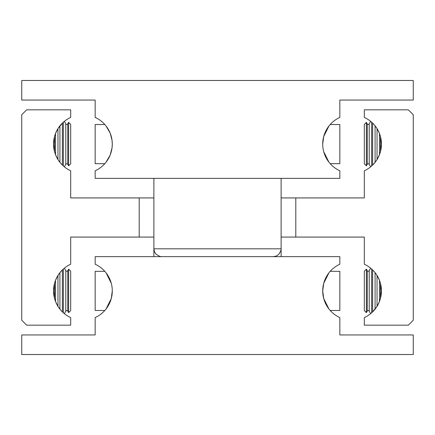 <?xml version="1.0" encoding="UTF-8"?>
<svg xmlns="http://www.w3.org/2000/svg" width="435" height="435" viewBox="0 0 435 435"><rect width="100%" height="100%" fill="white"/><g stroke="black" fill="none" stroke-linecap="round" stroke-linejoin="round"><path stroke-width="0.65" d="M65.794 123.861L65.794 164.327A1.131 1.131 0 0 1 67.751 164.327L67.751 123.861A1.131 1.131 0 0 1 65.794 123.861L64.347 121.354M367.249 164.327L367.249 123.861A1.131 1.131 0 0 0 369.206 123.861L369.206 164.327A1.131 1.131 0 0 0 367.249 164.327L366.379 165.827L364.312 163.761L364.312 124.426L366.379 122.36L366.379 165.827M65.794 270.673L65.794 311.139A1.131 1.131 0 0 1 67.751 311.139L67.751 270.673A1.131 1.131 0 0 1 65.794 270.673L64.347 268.167M367.249 311.139L367.249 270.673A1.131 1.131 0 0 0 369.206 270.673L369.206 311.139A1.131 1.131 0 0 0 367.249 311.139L366.379 312.64L364.312 310.574L364.312 271.239L366.379 269.173L366.379 312.64M54.538 298.426L53.559 290.906L54.538 283.386L54.538 298.426L55.517 301.45L55.517 280.363L57.964 275.437L57.964 306.376L55.517 301.45M57.975 275.42L59.91 272.669L59.921 290.906L59.921 309.16L57.975 306.392M63.347 312.792L62.368 311.873L62.368 269.939L63.347 269.02L63.347 312.792M139.2 197.925L70.688 197.925L70.688 170.786A29.362 29.362 0 0 1 53.559 144.094L54.538 136.574L54.538 151.614L53.559 144.094A29.362 29.362 0 0 1 70.688 117.401L70.688 109.837L26.644 109.837L21.75 114.731L21.75 320.269L26.644 325.162L70.688 325.162L70.688 317.599A29.362 29.362 0 0 1 70.688 264.214L70.688 237.075L139.2 237.075L139.2 197.925L153.881 197.925M380.462 136.574L381.441 144.094L380.462 151.614L380.462 136.574L379.483 133.55L379.483 154.637L377.036 159.563L377.036 128.624L379.483 133.55M377.025 159.58L375.09 162.331L375.079 144.094L375.079 125.84L377.025 128.608M371.653 122.208L372.632 123.127L372.632 165.061L371.653 165.98L371.653 122.208M295.8 237.075L364.312 237.075L364.312 264.214A29.362 29.362 0 0 1 381.441 290.906L380.462 298.426L380.462 283.386L381.441 290.906A29.362 29.362 0 0 1 364.312 317.599L364.312 325.162L408.356 325.162L413.25 320.269L413.25 114.731L408.356 109.837L364.312 109.837L364.312 117.401A29.362 29.362 0 0 1 364.312 170.786L364.312 197.925L295.8 197.925L295.8 237.075L281.119 237.075M153.881 237.075L139.2 237.075M62.368 123.127L63.347 122.208L63.347 165.98L62.368 165.061L62.368 123.127L57.975 128.608M54.538 136.574L55.517 133.55L57.964 128.624L57.964 159.563L55.517 154.637L54.538 151.614M68.621 165.827L70.688 163.761L70.688 124.426L68.621 122.36L68.621 165.827L67.751 164.327M55.517 154.637L55.517 133.55M68.621 312.64L70.688 310.574L70.688 271.239L68.621 269.173L68.621 312.64L67.751 311.139M59.921 272.653L62.368 269.939M372.632 311.873L371.653 312.792L371.653 269.02L372.632 269.939L372.632 311.873L377.025 306.392M379.483 301.45L377.036 306.376L377.036 275.437L379.483 280.363L379.483 301.45L380.462 298.426M379.483 280.363L380.462 283.386M375.079 309.16L375.079 272.653L377.025 275.42M54.538 283.386L55.517 280.363M380.462 151.614L379.483 154.637M375.079 162.347L372.632 165.061M63.347 165.98L64.347 166.833L65.794 164.327M59.921 125.84L59.921 162.347L57.975 159.58M281.119 197.925L295.8 197.925M281.119 256.65L281.119 248.82L280.901 250.652L278.824 254.355L276.345 256.03L273.289 256.65L95.156 256.65L95.156 264.214A29.362 29.362 0 0 1 112.284 290.906L111.284 298.513L106.091 308.942L111.284 298.513M112.284 290.906A29.362 29.362 0 0 1 95.156 317.599L95.156 334.95L21.75 334.95L21.75 354.525L413.25 354.525L413.25 334.95L339.844 334.95L339.844 317.599A29.362 29.362 0 0 1 322.716 290.906L323.716 298.513L328.909 308.942L323.716 298.513M273.289 256.65L339.844 256.65L339.844 264.214A29.362 29.362 0 0 0 322.716 290.906L323.716 283.299L328.909 272.87M330.192 271.331L339.844 271.331L339.844 310.481L330.192 310.481M104.808 271.331L95.156 271.331L95.156 310.481L104.808 310.481M106.091 272.87L111.284 283.299M281.119 178.35L281.119 248.82L153.881 248.82L153.881 256.65M112.284 144.094A29.362 29.362 0 0 1 95.156 170.786L95.156 178.35L339.844 178.35L339.844 170.786A29.362 29.362 0 0 1 339.844 117.401L339.844 100.05L413.25 100.05L413.25 80.475L21.75 80.475L21.75 100.05L95.156 100.05L95.156 117.401A29.362 29.362 0 0 1 112.284 144.094L112.029 140.233L110.147 133.094L106.091 126.058L110.147 133.094L112.029 140.233L112.284 144.094L112.029 147.954L110.147 155.094L106.091 162.13M322.716 144.094L323.716 136.487L328.909 126.058L323.716 136.487M328.909 162.13L323.716 151.701M330.192 124.519L339.844 124.519L339.844 163.669L330.192 163.669M104.808 124.519L95.156 124.519L95.156 163.669L104.808 163.669M161.711 256.65L159.879 256.433L156.176 254.355L154.501 251.876L153.881 248.82L153.881 178.35M67.751 123.861L68.621 122.36M367.249 123.861L366.379 122.36M369.206 123.861L370.653 121.354M67.751 270.673L68.621 269.173M367.249 270.673L366.379 269.173M369.206 270.673L370.653 268.167M369.206 311.139L370.653 313.646M65.794 311.139L64.347 313.646M369.206 164.327L370.653 166.833"/></g></svg>
